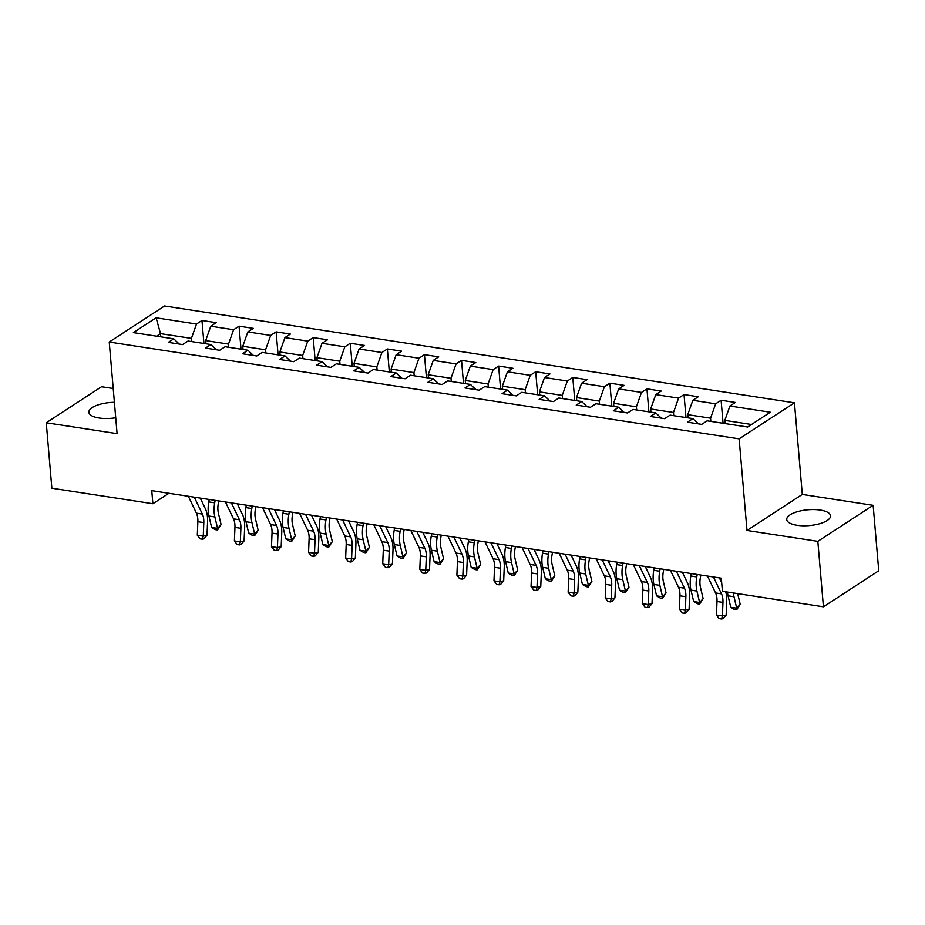<?xml version="1.0" encoding="UTF-8"?>
<svg xmlns="http://www.w3.org/2000/svg" width="925" height="925" viewBox="0 0 925 925"><rect width="100%" height="100%" fill="white"/><g stroke="black" fill="none" stroke-linecap="round" stroke-linejoin="round"><path stroke-width="1.39" d="M114.399 402.306A21.969 7.92 -4.9 0 0 88.858 412.284A21.969 7.92 -4.9 0 0 99.091 418.007A21.969 7.92 -4.9 0 0 115.729 417.776M796.98 525.273A21.969 7.92 -4.9 0 0 819.527 523.77A21.969 7.92 -4.9 0 0 830.534 515.803A21.969 7.92 -4.9 0 0 820.302 510.08A21.969 7.92 -4.9 0 0 797.755 511.594A21.969 7.92 -4.9 0 0 786.747 519.561A21.969 7.92 -4.9 0 0 796.98 525.273M113.22 388.523L101.565 386.731L46.25 422.76L51.858 488.215L152.879 503.743L168.928 493.291M794.448 402.814L164.546 305.99L109.231 342.03L739.133 438.843L794.448 402.814L802.299 494.436L746.995 530.476L817.827 541.356L873.142 505.328L802.299 494.436M873.142 505.328L878.75 570.771L823.435 606.812L817.827 541.356M179.253 344.065L173.773 338.828L168.327 342.377L182.583 344.574L188.041 341.024L210.854 344.528L205.408 348.078L219.664 350.274L225.122 346.725L247.935 350.228L242.489 353.778L256.745 355.975L262.203 352.413L285.027 355.928L279.57 359.478L293.826 361.675L299.284 358.114L322.108 361.629L316.651 365.178L330.907 367.375L336.365 363.814L359.189 367.329L353.732 370.879L367.988 373.076L373.446 369.514L396.27 373.029L390.812 376.579L405.069 378.776L410.527 375.215L433.351 378.73L427.893 382.279L442.15 384.476L447.608 380.915L470.432 384.43L464.974 387.98L479.231 390.177L484.688 386.615L507.513 390.119L502.055 393.68L516.312 395.877L521.769 392.316L544.594 395.819L539.136 399.38L553.393 401.566L558.85 398.016L581.675 401.519L576.217 405.081L590.474 407.266L595.931 403.716L618.756 407.22L613.298 410.781L627.555 412.966L633.012 409.417L655.837 412.92L650.379 416.481L664.636 418.667L670.093 415.117L692.918 418.62L687.46 422.182L701.717 424.367L707.174 420.817L747.585 427.026L770.305 412.226L729.906 406.006L735.363 402.456L721.095 400.259L723.049 423.06M173.773 338.828L133.373 332.618L156.094 317.807L196.505 324.028L201.962 320.466L203.916 343.267M721.095 400.259L715.638 403.82L692.825 400.305L698.271 396.756L684.014 394.559L678.557 398.12L655.744 394.617L661.19 391.055L646.933 388.858L641.476 392.42L618.652 388.916L624.109 385.355L609.853 383.17L604.395 386.719L581.571 383.216L587.028 379.655L572.772 377.469L567.314 381.019L544.49 377.516L549.947 373.954L535.691 371.769L530.233 375.319L507.409 371.815L512.866 368.254L498.61 366.069L493.152 369.618L470.328 366.115L475.785 362.554L461.529 360.368L456.071 363.918L433.247 360.415L438.704 356.853L424.448 354.668L418.99 358.218L396.166 354.714L401.623 351.153L387.367 348.968L381.909 352.517L359.085 349.014L364.542 345.464L350.286 343.267L344.828 346.817L322.004 343.314L327.462 339.764L313.205 337.567L307.748 341.117L284.923 337.613L290.381 334.064L276.124 331.867L270.667 335.428L247.842 331.913L253.3 328.363L239.043 326.167L233.586 329.728L210.761 326.213L216.219 322.663L201.962 320.466M823.435 606.812L722.413 591.283L721.292 578.194L151.758 490.655L152.879 503.743M205.951 343.776L205.685 340.585L228.498 344.088L228.776 347.28M216.334 349.766L210.854 344.528M210.761 326.213L205.685 340.585M233.586 329.728L228.498 344.088M243.032 349.477L242.766 346.285L265.579 349.789L265.857 352.98M253.415 355.466L247.935 350.228M247.842 331.913L242.766 346.285M270.667 335.428L265.579 349.789M280.113 355.177L279.847 351.986L302.66 355.489L302.938 358.68M290.496 361.166L285.027 355.928M284.923 337.613L279.847 351.986M307.748 341.117L302.66 355.489M317.194 360.877L316.928 357.686L339.741 361.189L340.018 364.381M327.577 366.867L322.108 361.629M322.004 343.314L316.928 357.686M344.828 346.817L339.741 361.189M354.275 366.566L354.009 363.386L376.822 366.89L377.099 370.081M364.658 372.555L359.189 367.329M359.085 349.014L354.009 363.386M381.909 352.517L376.822 366.89M391.356 372.266L391.09 369.087L413.903 372.59L414.18 375.781M401.739 378.256L396.27 373.029M396.166 354.714L391.09 369.087M418.99 358.218L413.903 372.59M428.437 377.967L428.171 374.775L450.984 378.29L451.261 381.482M438.82 383.956L433.351 378.73M433.247 360.415L428.171 374.775M456.071 363.918L450.984 378.29M465.518 383.667L465.252 380.476L488.065 383.991L488.342 387.182M475.901 389.656L470.432 384.43M470.328 366.115L465.252 380.476M493.152 369.618L488.065 383.991M502.61 389.367L502.333 386.176L525.146 389.691L525.423 392.882M512.982 395.357L507.513 390.119M507.409 371.815L502.333 386.176M530.233 375.319L525.146 389.691M539.691 395.067L539.414 391.876L562.227 395.391L562.504 398.583M550.063 401.057L544.594 395.819M544.49 377.516L539.414 391.876M567.314 381.019L562.227 395.391M576.772 400.768L576.495 397.577L599.308 401.092L599.585 404.271M587.144 406.757L581.675 401.519M581.571 383.216L576.495 397.577M604.395 386.719L599.308 401.092M613.853 406.468L613.576 403.277L636.4 406.792L636.666 409.972M624.225 412.458L618.756 407.22M618.652 388.916L613.576 403.277M641.476 392.42L636.4 406.792M650.934 412.168L650.657 408.977L673.481 412.481L673.747 415.672M661.306 418.158L655.837 412.92M655.744 394.617L650.657 408.977M678.557 398.12L673.481 412.481M688.015 417.869L687.737 414.678L710.562 418.181L710.828 421.372M698.387 423.858L692.918 418.62M692.825 400.305L687.737 414.678M715.638 403.82L710.562 418.181M725.096 423.569L724.818 420.378L751.493 424.483M729.906 406.006L724.818 420.378M46.25 422.76L117.082 433.652L109.231 342.03M746.995 530.476L739.133 438.843M160.788 336.827L160.522 333.636L156.602 336.191M191.695 341.579L191.417 338.388L160.522 333.636L156.094 317.807M196.505 324.028L191.417 338.388M684.014 394.559L685.968 417.36M646.933 388.858L648.888 411.66M609.853 383.17L611.807 405.959M572.772 377.469L574.726 400.259M535.691 371.769L537.645 394.559M498.61 366.069L500.564 388.858M461.529 360.368L463.483 383.158M424.448 354.668L426.402 377.458M387.367 348.968L389.321 371.769M350.286 343.267L352.24 366.069M313.205 337.567L315.159 360.368M276.124 331.867L278.078 354.668M239.043 326.167L240.997 348.968M713.429 576.98L721.512 593.873A14.083 7.331 -81.3 0 1 722.945 602.429L722.39 615.957L726.16 615.044L726.715 601.504A21.125 10.996 98.7 0 0 725.709 591.792M707.486 576.067L715.568 592.96A14.083 7.331 -81.3 0 1 717.002 601.516L716.447 615.044L722.39 615.957L721.593 619.01L719.211 618.64L716.447 615.044M726.16 615.044L723.096 618.64L721.593 619.01M721.673 582.658L719.407 577.905M725.073 423.373L722.101 423.107M737.688 593.63L740.208 604.349L736.682 609.795L734.311 609.425L730.75 607.263L728.056 595.839A21.125 10.996 -81.3 0 1 727.443 592.058M730.75 607.263L736.693 608.176L733.999 596.752A21.125 10.996 -81.3 0 1 733.386 592.971M736.682 609.795L736.693 608.176L740.208 604.349M676.348 571.28L684.431 588.173A14.083 7.331 -81.3 0 1 685.864 596.729L685.309 610.257L689.079 609.344L689.634 595.804A21.125 10.996 98.7 0 0 687.472 582.981L682.326 572.205M670.405 570.367L678.487 587.259A14.083 7.331 -81.3 0 1 679.921 595.816L679.366 609.344L685.309 610.257L684.512 613.31L682.13 612.94L679.366 609.344M689.079 609.344L686.015 612.94L684.512 613.31M639.268 565.58L647.35 582.472A14.083 7.331 -81.3 0 1 648.783 591.029L648.228 604.557L651.998 603.643L652.553 590.104A21.125 10.996 98.7 0 0 650.391 577.281L645.245 566.505M633.324 564.666L641.407 581.559A14.083 7.331 -81.3 0 1 642.84 590.115L642.285 603.643L648.228 604.557L647.431 607.609L645.049 607.239L642.285 603.643M651.998 603.643L648.934 607.239L647.431 607.609M687.992 417.672L685.02 417.406M700.826 575.049L700.329 577.813A14.083 7.331 98.7 0 0 700.433 587.225L703.127 598.648L699.601 604.094L697.23 603.724L693.669 601.562L690.975 590.15A21.125 10.996 -81.3 0 1 690.825 576.021L691.253 573.569M693.669 601.562L699.612 602.476L696.918 591.063A21.125 10.996 -81.3 0 1 696.768 576.934L697.196 574.483M699.601 604.094L699.612 602.476L703.127 598.648M650.911 411.972L647.939 411.706M663.745 569.349L663.248 572.113A14.083 7.331 98.7 0 0 663.352 581.524L666.046 592.948L662.52 598.394L660.138 598.024L656.588 595.862L653.894 584.45A21.125 10.996 -81.3 0 1 653.744 570.32L654.172 567.881M656.588 595.862L662.531 596.775L659.837 585.363A21.125 10.996 -81.3 0 1 659.687 571.234L660.115 568.794M662.52 598.394L662.531 596.775L666.046 592.948M602.187 559.879L610.269 576.784A14.083 7.331 -81.3 0 1 611.702 585.328L611.147 598.857L614.917 597.943L615.472 584.403A21.125 10.996 98.7 0 0 613.31 571.581L608.164 560.804M596.243 558.966L604.326 575.87A14.083 7.331 -81.3 0 1 605.759 584.415L605.204 597.943L611.147 598.857L610.35 601.909L607.968 601.551L605.204 597.943M614.917 597.943L611.853 601.539L610.35 601.909M565.106 554.179L573.176 571.083A14.083 7.331 -81.3 0 1 574.622 579.628L574.067 593.156L577.836 592.243L578.391 578.703A21.125 10.996 98.7 0 0 576.229 565.88L571.083 555.104M559.163 553.266L567.245 570.17A14.083 7.331 -81.3 0 1 568.678 578.715L568.123 592.243L574.067 593.156L573.269 596.209L570.887 595.85L568.123 592.243M577.836 592.243L574.772 595.839L573.269 596.209M528.025 548.49L536.095 565.383A14.083 7.331 -81.3 0 1 537.541 573.928L536.986 587.467L540.755 586.543L541.31 573.003A21.125 10.996 98.7 0 0 539.148 560.18L533.991 549.404M522.082 547.577L530.164 564.47A14.083 7.331 -81.3 0 1 531.597 573.014L531.043 586.554L536.986 587.467L536.188 590.508L533.806 590.15L531.043 586.554M540.755 586.543L537.691 590.138L536.188 590.508M613.83 406.272L610.858 406.006M626.664 563.649L626.167 566.412A14.083 7.331 98.7 0 0 626.271 575.836L628.965 587.248L625.439 592.694L623.057 592.324L619.507 590.162L616.813 578.749A21.125 10.996 -81.3 0 1 616.663 564.62L617.091 562.18M619.507 590.162L625.45 591.075L622.756 579.663A21.125 10.996 -81.3 0 1 622.606 565.533L623.034 563.094M625.439 592.694L625.45 591.075L628.965 587.248M576.749 400.571L573.778 400.305M589.583 557.948L589.086 560.712A14.083 7.331 98.7 0 0 589.19 570.135L591.884 581.548L588.358 586.993L585.976 586.623L582.426 584.461L579.732 573.049A21.125 10.996 -81.3 0 1 579.582 558.92L580.01 556.48M582.426 584.461L588.369 585.375L585.675 573.962A21.125 10.996 -81.3 0 1 585.525 559.833L585.953 557.393M588.358 586.993L588.369 585.375L591.884 581.548M539.668 394.871L536.697 394.605M552.502 552.248L552.005 555.012A14.083 7.331 98.7 0 0 552.109 564.435L554.803 575.847L551.277 581.293L548.895 580.923L545.345 578.761L542.651 567.349A21.125 10.996 -81.3 0 1 542.501 553.219L542.929 550.78M545.345 578.761L551.288 579.674L548.594 568.262A21.125 10.996 -81.3 0 1 548.444 554.133L548.872 551.693M551.277 581.293L551.288 579.674L554.803 575.847M490.944 542.79L499.014 559.683A14.083 7.331 -81.3 0 1 500.46 568.227L499.905 581.767L503.674 580.842L504.229 567.303A21.125 10.996 98.7 0 0 502.067 554.491L496.91 543.703M485.001 541.877L493.071 558.769A14.083 7.331 -81.3 0 1 494.517 567.314L493.962 580.854L499.905 581.767L499.107 584.808L496.725 584.45L493.962 580.854M503.674 580.842L500.61 584.438L499.107 584.808M502.587 389.171L499.616 388.916M515.422 546.548L514.924 549.311A14.083 7.331 98.7 0 0 515.028 558.735L517.722 570.147L514.196 575.593L511.814 575.223L508.264 573.061L505.57 561.648A21.125 10.996 -81.3 0 1 505.42 547.519L505.848 545.079M508.264 573.061L514.207 573.974L511.513 562.562A21.125 10.996 -81.3 0 1 511.352 548.433L511.791 545.993M514.196 575.593L514.207 573.974L517.722 570.147M453.863 537.09L461.933 553.982A14.083 7.331 -81.3 0 1 463.379 562.527L462.824 576.067L466.593 575.142L467.148 561.602A21.125 10.996 98.7 0 0 464.986 548.791L459.829 538.003M447.92 536.176L455.99 553.069A14.083 7.331 -81.3 0 1 457.436 561.614L456.881 575.153L462.824 576.067L462.026 579.108L459.644 578.749L456.881 575.153M466.593 575.142L463.529 578.749L462.026 579.108M465.506 383.47L462.535 383.216M478.341 540.847L477.843 543.611A14.083 7.331 98.7 0 0 477.947 553.034L480.642 564.447L477.115 569.893L474.733 569.523L471.183 567.36L468.489 555.948A21.125 10.996 -81.3 0 1 468.339 541.819L468.767 539.379M471.183 567.36L477.127 568.274L474.433 556.862A21.125 10.996 -81.3 0 1 474.271 542.732L474.71 540.293M477.115 569.893L477.127 568.274L480.642 564.447M416.782 531.389L424.853 548.282A14.083 7.331 -81.3 0 1 426.298 556.827L425.743 570.367L429.512 569.442L430.067 555.913A21.125 10.996 98.7 0 0 427.905 543.091L422.748 532.303M410.839 530.476L418.909 547.369A14.083 7.331 -81.3 0 1 420.355 555.913L419.8 569.453L425.743 570.367L424.945 573.408L422.563 573.049L419.8 569.453M429.512 569.442L426.448 573.049L424.945 573.408M428.425 377.77L425.454 377.516M441.26 535.147L440.762 537.911A14.083 7.331 98.7 0 0 440.867 547.334L443.561 558.746L440.034 564.192L437.652 563.834L434.103 561.672L431.408 550.248A21.125 10.996 -81.3 0 1 431.247 536.118L431.686 533.679M434.103 561.672L440.046 562.585L437.352 551.161A21.125 10.996 -81.3 0 1 437.19 537.032L437.629 534.592M440.034 564.192L440.046 562.585L443.561 558.746M379.701 525.689L387.772 542.582A14.083 7.331 -81.3 0 1 389.217 551.127L388.662 564.666L392.431 563.741L392.986 550.213A21.125 10.996 98.7 0 0 390.824 537.39L385.667 526.602M373.758 524.776L381.828 541.668A14.083 7.331 -81.3 0 1 383.274 550.213L382.719 563.753L388.662 564.666L387.864 567.707L385.482 567.349L382.719 563.753M392.431 563.741L389.367 567.349L387.864 567.707M391.344 372.07L388.373 371.815M404.179 529.447L403.682 532.21A14.083 7.331 98.7 0 0 403.786 541.634L406.48 553.046L402.953 558.492L400.571 558.133L397.022 555.971L394.328 544.548A21.125 10.996 -81.3 0 1 394.166 530.418L394.605 527.978M397.022 555.971L402.965 556.885L400.271 545.461A21.125 10.996 -81.3 0 1 400.109 531.332L400.548 528.892M402.953 558.492L402.965 556.885L406.48 553.046M342.62 519.989L350.691 536.882A14.083 7.331 -81.3 0 1 352.136 545.426L351.581 558.966L355.35 558.041L355.894 544.513A21.125 10.996 98.7 0 0 353.743 531.69L348.586 520.902M336.677 519.075L344.748 535.968A14.083 7.331 -81.3 0 1 346.193 544.513L345.638 558.053L351.581 558.966L350.772 562.018L348.401 561.648L345.638 558.053M355.35 558.041L352.286 561.648L350.772 562.018M354.263 366.381L351.292 366.115M367.098 523.747L366.601 526.522A14.083 7.331 98.7 0 0 366.705 535.933L369.399 547.357L365.872 552.792L363.49 552.433L359.941 550.271L357.247 538.847A21.125 10.996 -81.3 0 1 357.085 524.718L357.524 522.278M359.941 550.271L365.884 551.184L363.19 539.761A21.125 10.996 -81.3 0 1 363.028 525.631L363.467 523.192M365.872 552.792L365.884 551.184L369.399 547.357M305.539 514.288L313.61 531.181A14.083 7.331 -81.3 0 1 315.055 539.726L314.5 553.266L318.269 552.341L318.813 538.812A21.125 10.996 98.7 0 0 316.662 525.99L311.505 515.202M299.596 513.375L307.667 530.268A14.083 7.331 -81.3 0 1 309.112 538.812L308.557 552.352L314.5 553.266L313.691 556.318L311.32 555.948L308.557 552.352M318.269 552.341L315.205 555.948L313.691 556.318M317.183 360.681L314.211 360.415M330.017 518.046L329.52 520.821A14.083 7.331 98.7 0 0 329.624 530.233L332.318 541.657L328.791 547.091L326.409 546.733L322.86 544.571L320.166 533.147A21.125 10.996 -81.3 0 1 320.004 519.018L320.443 516.578M322.86 544.571L328.803 545.484L326.109 534.06A21.125 10.996 -81.3 0 1 325.947 519.931L326.386 517.491M328.791 547.091L328.803 545.484L332.318 541.657M268.458 508.588L276.529 525.481A14.083 7.331 -81.3 0 1 277.974 534.026L277.419 547.565L281.188 546.64L281.732 533.112A21.125 10.996 98.7 0 0 279.581 520.289L274.424 509.502M262.515 507.675L270.586 524.567A14.083 7.331 -81.3 0 1 272.031 533.112L271.476 546.652L277.419 547.565L276.61 550.618L274.239 550.248L271.476 546.652M281.188 546.64L278.124 550.248L276.61 550.618M280.102 354.98L277.13 354.714M292.936 512.346L292.439 515.121A14.083 7.331 98.7 0 0 292.543 524.533L295.237 535.957L291.71 541.391L289.328 541.033L285.779 538.87L283.085 527.447A21.125 10.996 -81.3 0 1 282.923 513.329L283.362 510.877M285.779 538.87L291.722 539.784L289.028 528.36A21.125 10.996 -81.3 0 1 288.866 514.242L289.305 511.791M291.71 541.391L291.722 539.784L295.237 535.957M231.377 502.888L239.448 519.781A14.083 7.331 -81.3 0 1 240.882 528.325L240.338 541.865L244.096 540.94L244.651 527.412A21.125 10.996 98.7 0 0 242.5 514.589L237.343 503.801M225.434 501.974L233.505 518.867A14.083 7.331 -81.3 0 1 234.95 527.412L234.395 540.952L240.338 541.865L239.529 544.918L237.158 544.548L234.395 540.952M244.096 540.94L241.043 544.548L239.529 544.918M243.021 349.28L240.049 349.014M255.855 506.646L255.358 509.421A14.083 7.331 98.7 0 0 255.462 518.832L258.156 530.256L254.629 535.691L252.248 535.332L248.698 533.17L246.004 521.746A21.125 10.996 -81.3 0 1 245.842 507.628L246.281 505.177M248.698 533.17L254.641 534.083L251.947 522.66A21.125 10.996 -81.3 0 1 251.785 508.542L252.224 506.091M254.629 535.691L254.641 534.083L258.156 530.256M194.296 497.188L202.367 514.08A14.083 7.331 -81.3 0 1 203.801 522.625L203.257 536.165L207.015 535.24L207.57 521.712A21.125 10.996 98.7 0 0 205.419 508.889L200.262 498.101M188.353 496.274L196.424 513.167A14.083 7.331 -81.3 0 1 197.858 521.712L197.314 535.251L203.257 536.165L202.448 539.217L200.077 538.847L197.314 535.251M207.015 535.24L203.963 538.847L202.448 539.217M205.94 343.58L202.968 343.314M218.774 500.945L218.277 503.72A14.083 7.331 98.7 0 0 218.381 513.132L221.075 524.556L217.548 529.99L215.167 529.632L211.617 527.47L208.923 516.046A21.125 10.996 -81.3 0 1 208.761 501.928L209.2 499.477M211.617 527.47L217.56 528.383L214.866 516.959A21.125 10.996 -81.3 0 1 214.704 502.842L215.143 500.39M217.548 529.99L217.56 528.383L221.075 524.556M721.512 593.873L715.568 592.96M722.945 602.429L717.002 601.516M728.056 595.839L733.999 596.752M684.431 588.173L678.487 587.259M685.864 596.729L679.921 595.816M647.35 582.472L641.407 581.559M648.783 591.029L642.84 590.115M690.975 590.15L696.918 591.063M690.825 576.021L696.768 576.934M653.894 584.45L659.837 585.363M653.744 570.32L659.687 571.234M610.269 576.784L604.326 575.87M611.702 585.328L605.759 584.415M573.176 571.083L567.245 570.17M574.622 579.628L568.678 578.715M536.095 565.383L530.164 564.47M537.541 573.928L531.597 573.014M616.813 578.749L622.756 579.663M616.663 564.62L622.606 565.533M579.732 573.049L585.675 573.962M579.582 558.92L585.525 559.833M542.651 567.349L548.594 568.262M542.501 553.219L548.444 554.133M499.014 559.683L493.071 558.769M500.46 568.227L494.517 567.314M505.57 561.648L511.513 562.562M505.42 547.519L511.352 548.433M461.933 553.982L455.99 553.069M463.379 562.527L457.436 561.614M468.489 555.948L474.433 556.862M468.339 541.819L474.271 542.732M424.853 548.282L418.909 547.369M426.298 556.827L420.355 555.913M431.408 550.248L437.352 551.161M431.247 536.118L437.19 537.032M387.772 542.582L381.828 541.668M389.217 551.127L383.274 550.213M394.328 544.548L400.271 545.461M394.166 530.418L400.109 531.332M350.691 536.882L344.748 535.968M352.136 545.426L346.193 544.513M357.247 538.847L363.19 539.761M357.085 524.718L363.028 525.631M313.61 531.181L307.667 530.268M315.055 539.726L309.112 538.812M320.166 533.147L326.109 534.06M320.004 519.018L325.947 519.931M276.529 525.481L270.586 524.567M277.974 534.026L272.031 533.112M283.085 527.447L289.028 528.36M282.923 513.329L288.866 514.242M239.448 519.781L233.505 518.867M240.882 528.325L234.95 527.412M246.004 521.746L251.947 522.66M245.842 507.628L251.785 508.542M202.367 514.08L196.424 513.167M203.801 522.625L197.858 521.712M208.923 516.046L214.866 516.959M208.761 501.928L214.704 502.842"/></g></svg>
